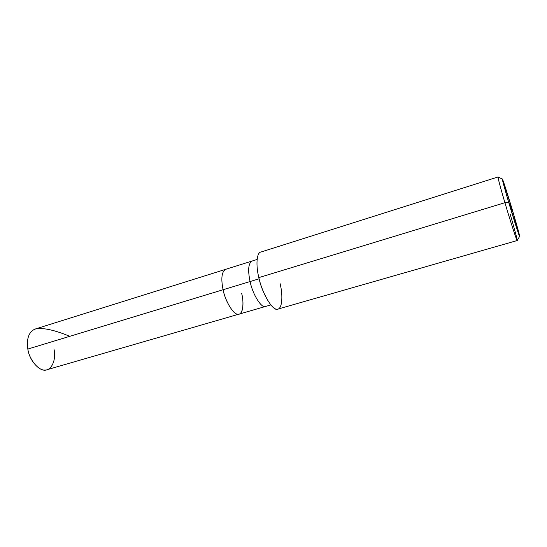 <?xml version="1.0" encoding="UTF-8"?>
<svg xmlns="http://www.w3.org/2000/svg" width="547" height="547" viewBox="0 0 547 547"><rect width="100%" height="100%" fill="white"/><g stroke="black" fill="none" stroke-linecap="round" stroke-linejoin="round"><path stroke-width="0.82" d="M241.685 293.452C244.447 304.317 242.471 315.489 237.719 314.204C233.323 314.395 225.337 301.233 223.073 289.739L250.075 281.541L223.073 289.739C220.844 278.505 221.692 271.709 225.624 269.343C221.692 271.709 220.844 278.505 223.073 289.739C225.562 302.833 235.101 316.768 239.121 314.108C243.087 313.54 244.071 302.853 241.685 293.452C244.447 304.317 242.471 315.489 237.719 314.204C233.323 314.395 225.337 301.233 223.073 289.739L27.835 349.061L223.073 289.739C225.562 302.833 235.101 316.768 239.121 314.108L47.008 369.724C40.772 372.876 29.306 361.116 27.835 349.061C29.244 359.632 38.598 370.893 44.977 370.032C51.616 370.524 56.307 359.55 54.078 349.595M27.835 349.061C26.434 338.723 28.745 332.097 34.782 329.171L251.941 261.09C248.345 263.367 247.723 270.184 250.075 281.541C252.721 294.771 261.945 309.021 265.616 306.443C261.945 309.021 252.721 294.771 250.075 281.541L259.114 278.792L250.075 281.541C247.723 270.184 248.345 263.367 251.941 261.09L257.104 259.469M517.202 240.53L277.999 309.062C273.616 312.248 262.211 294.272 258.834 277.609L504.915 202.691L508.676 202.26C504.259 187.457 501.161 175.669 502.72 179.778L513.202 212.824L508.676 202.26C513.722 219.381 520.149 239.224 519.65 236.318L513.202 212.824C517.264 226.424 520.655 239.012 519.424 236.044L508.676 202.26L513.202 212.824C508.731 197.658 502.584 178.466 502.413 179.129C501.654 177.666 504.902 189.604 508.676 202.26L504.915 202.691C510.248 220.899 517.359 242.663 517.202 240.53C517.811 241.159 514.098 227.436 510.194 214.335M519.65 236.318L517.236 240.454C517.742 243.798 510.515 221.788 504.915 202.691L258.834 277.609C261.91 292.317 271.585 309.315 276.508 309.123C281.89 310.826 283.537 296.789 279.968 283.107M258.834 277.609C255.77 265.534 256.564 252.673 260.816 252.064L498.043 176.968C497.442 176.325 500.936 189.33 504.915 202.691C500.71 188.578 497.196 175.341 498.112 177.009L502.413 179.129M34.946 329.123C42.297 327.359 53.914 329.752 69.797 336.316M239.121 314.108L270.813 304.939"/></g></svg>

